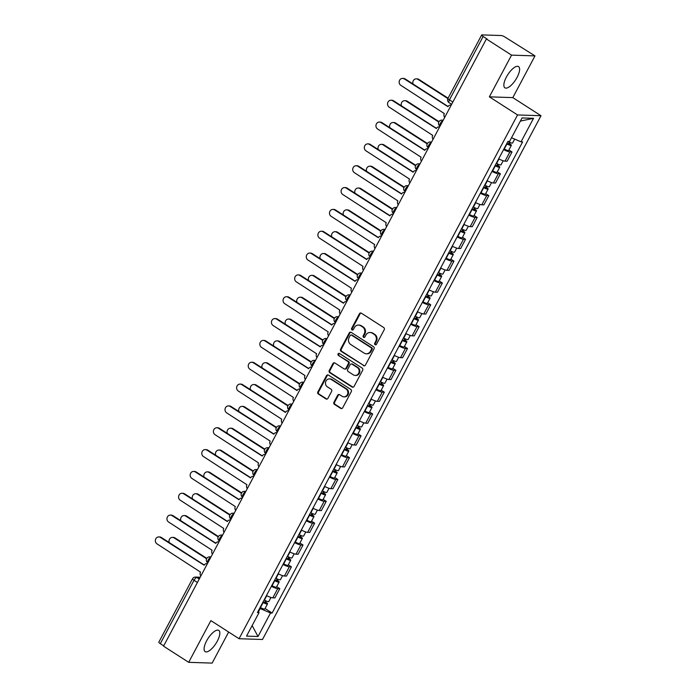 <?xml version="1.0" encoding="UTF-8"?>
<svg xmlns="http://www.w3.org/2000/svg" width="698" height="698" viewBox="0 0 698 698"><rect width="100%" height="100%" fill="white"/><g stroke="black" fill="none" stroke-linecap="round" stroke-linejoin="round"><path stroke-width="1.05" d="M375.079 344.716A1.108 1.012 -88.1 0 0 376.466 344.315L384.223 329.718A1.588 1.44 -88.1 0 0 383.717 327.545L361.381 313.201A1.588 1.44 -88.1 0 0 359.409 313.777L351.652 328.374A1.108 1.012 -88.1 0 0 352.481 330.049A1.108 1.012 -88.1 0 0 353.389 329.491L354.392 327.606A5.087 4.607 -88.1 0 1 358.528 325.076A5.087 4.607 -88.1 0 1 360.7 325.757L362.559 326.952A5.087 4.607 -88.1 0 1 364.19 333.897L363.187 335.79A1.108 1.012 -88.1 0 0 364.016 337.457A1.108 1.012 -88.1 0 0 364.923 336.907L365.926 335.014A5.087 4.607 -88.1 0 1 370.071 332.484A5.087 4.607 -88.1 0 1 372.235 333.164L374.102 334.359A5.087 4.607 -88.1 0 1 375.733 341.313L374.73 343.198A1.108 1.012 -88.1 0 0 375.079 344.716M370.071 332.484L370.751 332.51A5.087 4.607 -88.1 0 1 372.924 333.19L374.782 334.386A5.087 4.607 -88.1 0 1 376.414 341.331L375.411 343.224A1.108 1.012 -88.1 0 0 375.899 344.812M361.041 313.044A1.588 1.44 -88.1 0 0 360.089 313.803L352.333 328.4A1.108 1.012 -88.1 0 0 352.822 329.988M358.528 325.076L359.208 325.094A5.087 4.607 -88.1 0 1 361.381 325.783L363.239 326.978A5.087 4.607 -88.1 0 1 364.88 333.923L363.867 335.808A1.108 1.012 -88.1 0 0 364.365 337.404M217.287 641.192A12.625 4.694 122.7 0 0 218.771 630.399A12.625 4.694 122.7 0 0 206.625 640.843A12.625 4.694 122.7 0 0 205.133 651.635A12.625 4.694 122.7 0 0 217.287 641.192M517.061 77.391A12.625 4.694 122.7 0 0 518.553 66.589A12.625 4.694 122.7 0 0 506.399 77.033A12.625 4.694 122.7 0 0 504.907 87.835A12.625 4.694 122.7 0 0 517.061 77.391M333.949 402.205A1.588 1.44 -88.1 0 0 334.455 404.378L340.72 408.4A1.588 1.44 -88.1 0 0 342.692 407.824L351.312 391.613A1.588 1.44 -88.1 0 0 350.806 389.44L328.47 375.096A1.588 1.44 -88.1 0 0 326.498 375.672L317.878 391.883A1.588 1.44 -88.1 0 0 318.393 394.056L325.957 398.916A1.588 1.44 -88.1 0 0 327.929 398.34L331.62 391.404A1.588 1.44 -88.1 0 0 331.105 389.231L327.353 386.823A4.249 3.848 -88.1 0 1 329.447 378.901A4.249 3.848 -88.1 0 1 331.262 379.468L345.964 388.917A4.249 3.848 -88.1 0 1 343.87 396.839A4.249 3.848 -88.1 0 1 342.055 396.263L339.612 394.693A1.588 1.44 -88.1 0 0 337.64 395.269L333.949 402.205L334.63 402.231A1.588 1.44 -88.1 0 0 335.145 404.395L341.409 408.426A1.588 1.44 -88.1 0 0 341.741 408.583M489.368 96.839L512.812 97.615L534.991 55.901L511.547 55.133L489.368 96.839L517.558 114.943L239.056 638.722L210.875 620.609L188.696 662.323L163.541 646.165L486.393 38.975L487.073 38.992L483.156 36.479L449.442 99.884A3.237 1.204 122.7 0 0 449.058 102.658L451.65 104.316M511.547 55.133L486.393 38.975M363.44 365.673A1.588 1.44 -88.1 0 0 365.412 365.098L374.032 348.887A1.588 1.44 -88.1 0 0 373.526 346.714L351.19 332.37A1.588 1.44 -88.1 0 0 349.218 332.946L340.598 349.157A1.588 1.44 -88.1 0 0 341.113 351.33L364.129 365.691A1.588 1.44 -88.1 0 0 364.461 365.848M362.672 370.245L354.052 386.456A1.588 1.44 -88.1 0 1 352.08 387.032L329.753 372.688A1.588 1.44 -88.1 0 1 329.238 370.525L332.929 363.579A1.588 1.44 -88.1 0 1 334.9 363.004L343.957 368.823A1.588 1.44 -88.1 0 0 345.929 368.247L348.372 363.641A1.588 1.44 -88.1 0 0 347.866 361.477L338.434 355.413A1.108 1.012 -88.1 0 1 338.984 353.345A1.108 1.012 -88.1 0 1 339.455 353.493L362.166 368.073A1.588 1.44 -88.1 0 1 362.672 370.245M534.991 55.901L505.239 37.212A3.237 0.654 28 0 0 501.339 35.537L481.995 34.9A3.237 0.654 28 0 0 481.664 35.005A3.237 0.654 28 0 0 483.156 36.479M512.812 97.615L541.002 115.72L262.509 639.49L239.056 638.722M188.696 662.323L212.14 663.1L228.656 632.039M163.707 645.859L160.304 643.669A3.237 0.654 -152 0 1 158.812 642.204L192.526 578.79A3.237 0.654 28 0 0 194.018 580.265L160.304 643.669M498.677 158.821A7.442 1.492 28 0 0 505.02 161.142L509.933 151.902A7.442 1.492 -152 0 1 503.59 149.581M509.933 151.902L512.018 151.972L508.903 149.974M505.02 161.142L507.106 161.212L512.018 151.972M497.29 171.804L500.405 173.811L498.32 173.741A7.442 1.492 -152 0 1 491.977 171.42M487.064 180.66A7.442 1.492 28 0 0 493.407 182.981L495.493 183.042L500.405 173.811M485.686 193.643L488.801 195.641L486.715 195.571A7.442 1.492 -152 0 1 480.372 193.25M475.46 202.49A7.442 1.492 28 0 0 481.803 204.811L483.889 204.88L488.801 195.641M474.073 215.481L477.188 217.479L475.102 217.41A7.442 1.492 -152 0 1 468.759 215.089M463.847 224.328A7.442 1.492 28 0 0 470.19 226.649L472.276 226.719L477.188 217.479M462.46 237.311L465.575 239.318L463.489 239.248A7.442 1.492 -152 0 1 457.146 236.927M452.234 246.158A7.442 1.492 28 0 0 458.577 248.488L460.663 248.549L465.575 239.318M450.856 259.15L453.97 261.148L451.885 261.078A7.442 1.492 -152 0 1 445.542 258.757M440.63 267.997A7.442 1.492 28 0 0 446.973 270.318L449.058 270.388L453.97 261.148M439.243 280.989L442.358 282.987L440.272 282.917A7.442 1.492 -152 0 1 433.929 280.596M429.017 289.836A7.442 1.492 28 0 0 435.36 292.157L437.445 292.226L442.358 282.987M427.63 302.819L430.745 304.825L428.659 304.756A7.442 1.492 -152 0 1 422.316 302.435M417.404 311.666A7.442 1.492 28 0 0 423.747 313.987L425.832 314.056L430.745 304.825M416.025 324.657L419.14 326.655L417.055 326.585A7.442 1.492 -152 0 1 410.712 324.265M405.8 333.504A7.442 1.492 28 0 0 412.143 335.825L414.228 335.895L419.14 326.655M404.412 346.487L407.527 348.494L405.442 348.424A7.442 1.492 -152 0 1 399.099 346.103M394.187 355.343A7.442 1.492 28 0 0 400.53 357.664L402.615 357.734L407.527 348.494M392.8 368.326L395.914 370.324L393.829 370.263A7.442 1.492 -152 0 1 387.486 367.933M382.574 377.173A7.442 1.492 28 0 0 388.917 379.494L391.002 379.564L395.914 370.324M381.195 390.165L384.31 392.163L382.225 392.093A7.442 1.492 -152 0 1 375.882 389.772M370.97 399.012A7.442 1.492 28 0 0 377.313 401.333L379.398 401.402L384.31 392.163M369.582 411.995L372.697 414.001L370.612 413.931A7.442 1.492 -152 0 1 364.269 411.611M359.357 420.85A7.442 1.492 28 0 0 365.7 423.171L367.785 423.232L372.697 414.001M357.969 433.833L361.084 435.831L358.999 435.761A7.442 1.492 -152 0 1 352.656 433.441M347.744 442.68A7.442 1.492 28 0 0 354.087 445.001L356.172 445.071L361.084 435.831M346.365 455.672L349.48 457.67L347.395 457.6A7.442 1.492 -152 0 1 341.052 455.279M336.139 464.519A7.442 1.492 28 0 0 342.482 466.84L344.568 466.91L349.48 457.67M334.752 477.502L337.867 479.509L335.782 479.439A7.442 1.492 -152 0 1 329.439 477.118M324.526 486.349A7.442 1.492 28 0 0 330.869 488.679L332.955 488.74L337.867 479.509M323.139 499.34L326.254 501.339L324.169 501.269A7.442 1.492 -152 0 1 317.826 498.948M312.913 508.188A7.442 1.492 28 0 0 319.256 510.508L321.342 510.578L326.254 501.339M311.526 521.179L314.65 523.177L312.564 523.107A7.442 1.492 -152 0 1 306.221 520.787M301.309 530.026A7.442 1.492 28 0 0 307.652 532.347L309.738 532.417L314.65 523.177M299.922 543.009L303.037 545.016L300.951 544.946A7.442 1.492 -152 0 1 294.608 542.625M289.696 551.856A7.442 1.492 28 0 0 296.039 554.177L298.125 554.247L303.037 545.016M288.309 564.848L291.424 566.846L289.338 566.776A7.442 1.492 -152 0 1 282.995 564.455M278.083 573.695A7.442 1.492 28 0 0 284.426 576.016L286.512 576.086L291.424 566.846M276.696 586.678L279.811 588.684L277.734 588.615A7.442 1.492 -152 0 1 271.391 586.294M266.479 595.534A7.442 1.492 28 0 0 272.822 597.854L274.899 597.924L279.811 588.684M258.461 611.823L260.197 608.56L270.519 612.984L258.016 636.497L246.534 636.114L259.037 612.6L257.431 612.547L507.935 141.406L509.549 141.458L522.052 117.945L533.534 118.32L521.031 141.842L511.512 137.759M270.519 612.984L272.124 613.036L522.636 141.895L521.031 141.842M517.558 114.943L541.002 115.72M260.197 608.56L259.717 608.246M265.092 608.516L272.124 613.036M259.037 612.6L258.086 611.308M533.534 118.32L520.376 121.086M252.135 625.582L258.016 636.497M350.85 332.213A1.588 1.44 -88.1 0 0 349.899 332.963L341.287 349.175A1.588 1.44 -88.1 0 0 341.793 351.347L364.129 365.691M371.493 349.279A1.108 1.012 -88.1 0 0 371.135 347.761L351.53 335.171A1.108 1.012 -88.1 0 0 350.152 335.572L349.096 337.562A5.087 4.607 -88.1 0 0 350.728 344.507L364.129 353.118A5.087 4.607 -88.1 0 0 366.293 353.799A5.087 4.607 -88.1 0 0 370.437 351.269L371.493 349.279L372.174 349.305A1.108 1.012 -88.1 0 0 371.816 347.779L371.135 347.761M351.059 335.014L351.74 335.04A1.108 1.012 -88.1 0 1 352.22 335.188L371.816 347.779M366.293 353.799L366.982 353.825A5.087 4.607 -88.1 0 0 371.118 351.295L370.437 351.269M372.174 349.305L371.118 351.295M334.56 362.847A1.588 1.44 -88.1 0 0 333.609 363.606L329.927 370.542A1.588 1.44 -88.1 0 0 330.433 372.715L352.769 387.058A1.588 1.44 -88.1 0 0 353.101 387.216M344.638 369.033L345.318 369.059A1.588 1.44 -88.1 0 0 346.609 368.265L349.061 363.667A1.588 1.44 -88.1 0 0 348.546 361.494L338.434 355.413M339.324 353.424A1.108 1.012 -88.1 0 0 339.123 355.439M353.354 374.861A4.249 3.848 -88.1 0 0 359.008 372.348A4.249 3.848 -88.1 0 0 357.263 367.506L352.08 364.182A1.588 1.44 -88.1 0 0 350.117 364.757L347.665 369.364A1.588 1.44 -88.1 0 0 348.18 371.537L353.354 374.861M355.169 375.428L355.849 375.454A4.249 3.848 -88.1 0 0 357.952 367.532L357.263 367.506M351.408 363.972L352.089 363.99A1.588 1.44 -88.1 0 1 352.769 364.208L357.952 367.532M339.272 394.536A1.588 1.44 -88.1 0 0 338.321 395.286L334.63 402.231M343.87 396.839L344.559 396.857A4.249 3.848 -88.1 0 0 346.653 388.934L345.964 388.917M329.447 378.901L330.137 378.918A4.249 3.848 -88.1 0 1 331.951 379.494L346.653 388.934M328.13 374.939A1.588 1.44 -88.1 0 0 327.188 375.699L318.567 391.91A1.588 1.44 -88.1 0 0 319.073 394.082L326.647 398.942A1.588 1.44 -88.1 0 0 326.978 399.099M506.87 143.413L509.488 144.39L508.598 143.5L509.488 143.535A4.048 0.811 28 0 1 511.346 145.376L508.668 150.41A4.048 0.811 28 0 1 504.279 148.997L503.991 148.831M506.669 143.797L506.957 143.954A4.048 0.811 28 0 0 511.346 145.376M509.313 142.148L508.257 144.137M447.872 98.584L417.91 79.336A3.726 3.377 -88.1 0 0 413.085 84.03M507.935 141.415L508.223 141.572A4.048 0.811 28 0 0 512.611 142.994L514.67 139.12M416.322 78.839L417.203 78.865A3.726 3.377 91.9 0 1 418.791 79.363L448.081 98.174M510.046 142.479L509.488 143.535M451.196 105.162A3.237 2.932 -88.1 0 0 447.959 106.689L404.238 78.883A3.726 3.377 -88.1 0 0 399.282 81.081A3.726 3.377 -88.1 0 0 400.809 85.322L444.312 113.547A3.237 2.932 -88.1 0 0 444.696 117.395M402.65 78.385L403.531 78.412A3.726 3.377 91.9 0 1 405.128 78.918L448.064 106.497M495.257 165.252L497.875 166.22L496.985 165.339L497.875 165.365A4.048 0.811 28 0 1 499.733 167.215L497.055 172.249A4.048 0.811 28 0 1 492.666 170.827L492.378 170.67M495.057 165.627L495.344 165.792A4.048 0.811 28 0 0 499.733 167.215M497.709 163.986L496.644 165.976M438.789 122.045L406.297 101.175A3.726 3.377 -88.1 0 0 401.481 105.869M496.322 163.245L496.61 163.411A4.048 0.811 28 0 0 500.998 164.833L503.171 160.758M404.709 100.669L405.599 100.704A3.726 3.377 91.9 0 1 407.187 101.201L439.007 121.644M498.433 164.318L497.875 165.365M483.653 187.09L486.27 188.059L485.372 187.177L486.262 187.204A4.048 0.811 28 0 1 488.129 189.045L485.45 194.088A4.048 0.811 28 0 1 481.062 192.665L480.774 192.5M483.452 187.465L483.74 187.622A4.048 0.811 28 0 0 488.129 189.045M486.096 185.816L485.031 187.814M427.176 143.875L394.684 123.005A3.726 3.377 -88.1 0 0 389.868 127.699M484.717 185.083L485.005 185.249A4.048 0.811 28 0 0 489.394 186.663L491.558 182.588M393.096 122.508L393.986 122.534A3.726 3.377 91.9 0 1 395.574 123.04L427.394 143.474M486.82 186.157L486.262 187.204M439.583 127.001A3.237 2.932 -88.1 0 0 436.346 128.519L392.625 100.721A3.726 3.377 -88.1 0 0 387.678 102.92A3.726 3.377 -88.1 0 0 389.205 107.16L432.699 135.377A3.237 2.932 -88.1 0 0 433.083 139.234M391.037 100.224L391.927 100.25A3.726 3.377 91.9 0 1 393.515 100.748L436.459 128.336M427.979 148.84A3.237 2.932 -88.1 0 0 424.733 150.358L381.012 122.56A3.726 3.377 -88.1 0 0 376.065 124.759A3.726 3.377 -88.1 0 0 377.592 128.999L421.086 157.216A3.237 2.932 -88.1 0 0 421.47 161.064M379.424 122.054L380.314 122.089A3.726 3.377 91.9 0 1 381.902 122.586L424.846 150.166M472.04 208.92L474.657 209.897L473.768 209.007L474.649 209.042A4.048 0.811 28 0 1 476.516 210.883L473.837 215.918A4.048 0.811 28 0 1 469.449 214.504L469.161 214.338M471.839 209.295L472.127 209.461A4.048 0.811 28 0 0 476.516 210.883M474.483 207.655L473.427 209.644M415.563 165.714L383.08 144.844A3.726 3.377 -88.1 0 0 378.255 149.538M473.104 206.922L473.392 207.079A4.048 0.811 28 0 0 477.781 208.501L479.945 204.427M381.483 144.346L382.373 144.373A3.726 3.377 91.9 0 1 383.961 144.87L415.781 165.313M475.216 207.987L474.649 209.042M460.427 230.759L463.044 231.727L462.155 230.846L463.044 230.872A4.048 0.811 28 0 1 464.903 232.713L462.224 237.756A4.048 0.811 28 0 1 457.836 236.334L457.548 236.177M460.226 231.134L460.514 231.3A4.048 0.811 28 0 0 464.903 232.713M462.879 229.494L461.814 231.483M403.959 187.544L371.467 166.682A3.726 3.377 -88.1 0 0 366.651 171.376M461.491 228.752L461.779 228.918A4.048 0.811 28 0 0 466.168 230.34L468.341 226.265M369.879 166.176L370.769 166.211A3.726 3.377 91.9 0 1 372.357 166.709L404.177 187.151M463.603 229.825L463.044 230.872M448.814 252.597L451.44 253.566L450.542 252.685L451.432 252.711A4.048 0.811 28 0 1 453.299 254.552L450.62 259.595A4.048 0.811 28 0 1 446.231 258.173L445.935 258.007M448.622 252.973L448.91 253.13A4.048 0.811 28 0 0 453.299 254.552M451.266 251.324L450.201 253.322M392.346 209.383L359.854 188.512A3.726 3.377 -88.1 0 0 355.038 193.206M449.887 250.591L450.175 250.756A4.048 0.811 28 0 0 454.564 252.17L456.728 248.095M358.266 188.015L359.156 188.041A3.726 3.377 91.9 0 1 360.744 188.547L392.564 208.981M451.99 251.655L451.432 252.711M416.366 170.67A3.237 2.932 -88.1 0 0 413.129 172.197L369.408 144.39A3.726 3.377 -88.1 0 0 364.452 146.589A3.726 3.377 -88.1 0 0 365.979 150.829L409.482 179.054A3.237 2.932 -88.1 0 0 409.866 182.902M367.82 143.893L368.701 143.919A3.726 3.377 91.9 0 1 370.298 144.425L413.233 172.005M404.753 192.508A3.237 2.932 -88.1 0 0 401.516 194.027L357.795 166.229A3.726 3.377 -88.1 0 0 352.848 168.427A3.726 3.377 -88.1 0 0 354.375 172.668L397.869 200.884A3.237 2.932 -88.1 0 0 398.253 204.732M356.207 165.723L357.097 165.758A3.726 3.377 91.9 0 1 358.685 166.255L401.62 193.835M393.149 214.347A3.237 2.932 -88.1 0 0 389.903 215.865L346.182 188.067A3.726 3.377 -88.1 0 0 341.235 190.266A3.726 3.377 -88.1 0 0 342.762 194.498L386.256 222.723A3.237 2.932 -88.1 0 0 386.64 226.571M344.594 187.561L345.484 187.588A3.726 3.377 91.9 0 1 347.072 188.094L390.016 215.673M437.21 274.427L439.827 275.405L438.937 274.515L439.819 274.55A4.048 0.811 28 0 1 441.686 276.391L439.007 281.425A4.048 0.811 28 0 1 434.618 280.011L434.331 279.846M437.009 274.803L437.297 274.968A4.048 0.811 28 0 0 441.686 276.391M439.653 273.162L438.597 275.152M380.733 231.221L348.25 210.351A3.726 3.377 -88.1 0 0 343.425 215.045M438.274 272.429L438.562 272.586A4.048 0.811 28 0 0 442.951 274.009L445.115 269.934M346.653 209.854L347.543 209.88A3.726 3.377 91.9 0 1 349.131 210.377L380.951 230.82M440.377 273.494L439.819 274.55M381.536 236.177A3.237 2.932 -88.1 0 0 378.299 237.695L334.578 209.897A3.726 3.377 -88.1 0 0 329.622 212.096A3.726 3.377 -88.1 0 0 331.149 216.336L374.651 244.562A3.237 2.932 -88.1 0 0 375.035 248.409M332.99 209.4L333.871 209.426A3.726 3.377 91.9 0 1 335.468 209.932L378.403 237.512M425.597 296.266L428.214 297.235L427.324 296.353L428.214 296.38A4.048 0.811 28 0 1 430.073 298.221L427.394 303.264A4.048 0.811 28 0 1 423.005 301.841L422.718 301.684M425.396 296.641L425.684 296.807A4.048 0.811 28 0 0 430.073 298.221M428.04 295.001L426.984 296.99M369.129 253.051L336.637 232.19A3.726 3.377 -88.1 0 0 331.82 236.875M426.661 294.259L426.949 294.425A4.048 0.811 28 0 0 431.338 295.847L433.51 291.764M335.049 231.684L335.939 231.719A3.726 3.377 91.9 0 1 337.527 232.216L369.347 252.65M428.773 295.333L428.214 296.38M369.923 258.016A3.237 2.932 -88.1 0 0 366.686 259.534L322.965 231.736A3.726 3.377 -88.1 0 0 318.018 233.935A3.726 3.377 -88.1 0 0 319.544 238.175L363.039 266.392A3.237 2.932 -88.1 0 0 363.422 270.239M321.377 231.23L322.267 231.265A3.726 3.377 91.9 0 1 323.855 231.762L366.79 259.342M413.984 318.105L416.61 319.073L415.711 318.183L416.601 318.218A4.048 0.811 28 0 1 418.468 320.059L415.79 325.102A4.048 0.811 28 0 1 411.401 323.68L411.105 323.514M413.792 318.48L414.08 318.637A4.048 0.811 28 0 0 418.468 320.059M416.436 316.831L415.371 318.829M357.516 274.89L325.024 254.02A3.726 3.377 -88.1 0 0 320.208 258.714M415.057 316.098L415.345 316.264A4.048 0.811 28 0 0 419.734 317.677L421.897 313.603M323.436 253.522L324.326 253.549A3.726 3.377 91.9 0 1 325.914 254.055L357.734 274.489M417.16 317.162L416.601 318.218M358.318 279.846A3.237 2.932 -88.1 0 0 355.073 281.373L311.352 253.566A3.726 3.377 -88.1 0 0 306.405 255.765A3.726 3.377 -88.1 0 0 307.931 260.005L351.426 288.23A3.237 2.932 -88.1 0 0 351.809 292.078M309.764 253.069L310.654 253.095A3.726 3.377 91.9 0 1 312.242 253.601L355.186 281.181M402.38 339.935L404.997 340.903L404.107 340.022L404.988 340.048A4.048 0.811 28 0 1 406.855 341.898L404.177 346.932A4.048 0.811 28 0 1 399.788 345.51L399.5 345.353M402.179 340.31L402.467 340.476A4.048 0.811 28 0 0 406.855 341.898M404.823 338.67L403.767 340.659M345.903 296.729L313.419 275.858A3.726 3.377 -88.1 0 0 308.595 280.552M403.444 337.937L403.732 338.094A4.048 0.811 28 0 0 408.121 339.516L410.284 335.441M311.823 275.352L312.713 275.387A3.726 3.377 91.9 0 1 314.301 275.885L346.121 296.327M405.547 339.001L404.988 340.048M346.705 301.684A3.237 2.932 -88.1 0 0 343.468 303.202L299.747 275.405A3.726 3.377 -88.1 0 0 294.792 277.603A3.726 3.377 -88.1 0 0 296.318 281.844L339.821 310.06A3.237 2.932 -88.1 0 0 340.205 313.917M298.159 274.907L299.041 274.933A3.726 3.377 91.9 0 1 300.637 275.431L343.573 303.019M390.767 361.773L393.384 362.742L392.494 361.861L393.384 361.887A4.048 0.811 28 0 1 395.243 363.728L392.564 368.771A4.048 0.811 28 0 1 388.175 367.349L387.887 367.183M390.566 362.149L390.854 362.314A4.048 0.811 28 0 0 395.243 363.728M393.21 360.5L392.154 362.498M334.298 318.558L301.806 297.688A3.726 3.377 -88.1 0 0 296.99 302.382M391.831 359.767L392.119 359.932A4.048 0.811 28 0 0 396.508 361.355L398.68 357.271M300.219 297.191L301.108 297.217A3.726 3.377 91.9 0 1 302.696 297.723L334.517 318.157M393.942 360.84L393.384 361.887M335.092 323.523A3.237 2.932 -88.1 0 0 331.855 325.041L288.134 297.243A3.726 3.377 -88.1 0 0 283.187 299.442A3.726 3.377 -88.1 0 0 284.714 303.682L328.208 331.899A3.237 2.932 -88.1 0 0 328.592 335.747M286.546 296.737L287.436 296.772A3.726 3.377 91.9 0 1 289.024 297.269L331.96 324.849M379.154 383.603L381.78 384.581L380.881 383.691L381.771 383.726A4.048 0.811 28 0 1 383.638 385.566L380.96 390.601A4.048 0.811 28 0 1 376.562 389.187L376.274 389.022M378.962 383.987L379.25 384.144A4.048 0.811 28 0 0 383.638 385.566M381.605 382.338L380.541 384.328M322.685 340.397L290.194 319.527A3.726 3.377 -88.1 0 0 285.377 324.221M380.227 381.605L380.515 381.762A4.048 0.811 28 0 0 384.903 383.185L387.067 379.11M288.606 319.03L289.496 319.056A3.726 3.377 91.9 0 1 291.083 319.553L322.904 339.996M382.329 382.67L381.771 383.726M323.488 345.353A3.237 2.932 -88.1 0 0 320.242 346.88L276.521 319.073A3.726 3.377 -88.1 0 0 271.574 321.272A3.726 3.377 -88.1 0 0 273.101 325.512L316.595 353.738A3.237 2.932 -88.1 0 0 316.979 357.585M274.933 318.576L275.823 318.602A3.726 3.377 91.9 0 1 277.411 319.108L320.356 346.688M367.549 405.442L370.167 406.411L369.277 405.529L370.158 405.555A4.048 0.811 28 0 1 372.025 407.405L369.347 412.439A4.048 0.811 28 0 1 364.958 411.017L364.67 410.86M367.349 405.817L367.637 405.983A4.048 0.811 28 0 0 372.025 407.405M369.992 404.177L368.937 406.166M311.072 362.236L278.589 341.366A3.726 3.377 -88.1 0 0 273.764 346.06M368.614 403.435L368.902 403.601A4.048 0.811 28 0 0 373.29 405.023L375.454 400.949M276.993 340.86L277.883 340.894A3.726 3.377 91.9 0 1 279.47 341.392L311.291 361.834M370.717 404.508L370.158 405.555M311.875 367.192A3.237 2.932 -88.1 0 0 308.638 368.71L264.917 340.912A3.726 3.377 -88.1 0 0 259.961 343.111A3.726 3.377 -88.1 0 0 261.488 347.351L304.991 375.568A3.237 2.932 -88.1 0 0 305.375 379.424M263.329 340.415L264.21 340.441A3.726 3.377 91.9 0 1 265.798 340.938L308.743 368.527M355.936 427.281L358.554 428.249L357.664 427.368L358.554 427.394A4.048 0.811 28 0 1 360.412 429.235L357.734 434.278A4.048 0.811 28 0 1 353.345 432.856L353.057 432.69M355.736 427.656L356.024 427.813A4.048 0.811 28 0 0 360.412 429.235M358.379 426.007L357.324 428.005M299.459 384.066L266.976 363.196A3.726 3.377 -88.1 0 0 262.16 367.89M357.001 425.274L357.289 425.44A4.048 0.811 28 0 0 361.677 426.853L363.85 422.779M265.388 362.698L266.278 362.724A3.726 3.377 91.9 0 1 267.866 363.23L299.686 383.664M359.112 426.347L358.554 427.394M300.262 389.03A3.237 2.932 -88.1 0 0 297.025 390.548L253.304 362.751A3.726 3.377 -88.1 0 0 248.357 364.949A3.726 3.377 -88.1 0 0 249.884 369.19L293.378 397.406A3.237 2.932 -88.1 0 0 293.762 401.254M251.716 362.245L252.606 362.279A3.726 3.377 91.9 0 1 254.194 362.777L297.13 390.356M344.323 449.111L346.95 450.088L346.051 449.198L346.941 449.233A4.048 0.811 28 0 1 348.808 451.074L346.129 456.108A4.048 0.811 28 0 1 341.732 454.695L341.444 454.529M344.123 449.486L344.419 449.652A4.048 0.811 28 0 0 348.808 451.074M346.775 447.846L345.711 449.835M287.855 405.904L255.363 385.034A3.726 3.377 -88.1 0 0 250.547 389.728M345.397 447.113L345.685 447.27A4.048 0.811 28 0 0 350.073 448.692L352.237 444.617M253.775 384.537L254.665 384.563A3.726 3.377 91.9 0 1 256.253 385.06L288.073 405.503M347.499 448.177L346.941 449.233M288.658 410.86A3.237 2.932 -88.1 0 0 285.412 412.387L241.691 384.581A3.726 3.377 -88.1 0 0 236.744 386.779A3.726 3.377 -88.1 0 0 238.271 391.02L281.765 419.245A3.237 2.932 -88.1 0 0 282.149 423.093M240.103 384.083L240.993 384.109A3.726 3.377 91.9 0 1 242.581 384.615L285.526 412.195M332.719 470.949L335.337 471.918L334.447 471.037L335.328 471.063A4.048 0.811 28 0 1 337.195 472.904L334.517 477.947A4.048 0.811 28 0 1 330.128 476.525L329.84 476.368M332.518 471.325L332.806 471.49A4.048 0.811 28 0 0 337.195 472.904M335.162 469.684L334.106 471.674M276.242 427.734L243.75 406.873A3.726 3.377 -88.1 0 0 238.934 411.567M333.784 468.943L334.072 469.108A4.048 0.811 28 0 0 338.46 470.531L340.624 466.456M242.162 406.367L243.052 406.402A3.726 3.377 91.9 0 1 244.64 406.899L276.46 427.342M335.886 470.016L335.328 471.063M277.045 432.699A3.237 2.932 -88.1 0 0 273.808 434.217L230.087 406.419A3.726 3.377 -88.1 0 0 225.131 408.618A3.726 3.377 -88.1 0 0 226.658 412.858L270.161 441.075A3.237 2.932 -88.1 0 0 270.545 444.923M228.499 405.913L229.38 405.948A3.726 3.377 91.9 0 1 230.968 406.445L273.913 434.025M321.106 492.788L323.724 493.756L322.834 492.875L323.724 492.901A4.048 0.811 28 0 1 325.582 494.742L322.904 499.785A4.048 0.811 28 0 1 318.515 498.363L318.227 498.198M320.906 493.163L321.193 493.32A4.048 0.811 28 0 0 325.582 494.742M323.549 491.514L322.493 493.512M264.629 449.573L232.146 428.703A3.726 3.377 -88.1 0 0 227.33 433.397M322.171 490.781L322.459 490.947A4.048 0.811 28 0 0 326.847 492.36L329.02 488.286M230.558 428.206L231.448 428.232A3.726 3.377 91.9 0 1 233.036 428.738L264.856 449.172M324.282 491.846L323.724 492.901M265.432 454.538A3.237 2.932 -88.1 0 0 262.195 456.056L218.474 428.258A3.726 3.377 -88.1 0 0 213.527 430.457A3.726 3.377 -88.1 0 0 215.054 434.688L258.548 462.914A3.237 2.932 -88.1 0 0 258.932 466.761M216.886 427.752L217.776 427.778A3.726 3.377 91.9 0 1 219.364 428.284L262.3 455.864M309.493 514.618L312.119 515.595L311.221 514.705L312.111 514.74A4.048 0.811 28 0 1 313.978 516.581L311.299 521.615A4.048 0.811 28 0 1 306.902 520.202L306.614 520.036M309.293 514.993L309.589 515.159A4.048 0.811 28 0 0 313.978 516.581M311.945 513.353L310.88 515.342M253.025 471.412L220.533 450.542A3.726 3.377 -88.1 0 0 215.717 455.236M310.558 512.62L310.854 512.777A4.048 0.811 28 0 0 315.243 514.199L317.407 510.125M218.945 450.044L219.835 450.07A3.726 3.377 91.9 0 1 221.423 450.568L253.243 471.01M312.669 513.684L312.111 514.74M253.828 476.368A3.237 2.932 -88.1 0 0 250.582 477.886L206.861 450.088A3.726 3.377 -88.1 0 0 201.914 452.287A3.726 3.377 -88.1 0 0 203.441 456.527L246.935 484.752A3.237 2.932 -88.1 0 0 247.319 488.6M205.273 449.591L206.163 449.617A3.726 3.377 91.9 0 1 207.751 450.123L250.695 477.702M297.889 536.457L300.506 537.425L299.616 536.544L300.498 536.57A4.048 0.811 28 0 1 302.365 538.411L299.686 543.454A4.048 0.811 28 0 1 295.298 542.032L295.01 541.875M297.688 536.832L297.976 536.998A4.048 0.811 28 0 0 302.365 538.411M300.332 535.192L299.276 537.181M241.412 493.242L208.92 472.38A3.726 3.377 -88.1 0 0 204.104 477.066M298.953 534.45L299.241 534.616A4.048 0.811 28 0 0 303.63 536.038L305.794 531.955M207.332 471.874L208.222 471.909A3.726 3.377 91.9 0 1 209.81 472.406L241.63 492.84M301.056 535.523L300.498 536.57M242.215 498.206A3.237 2.932 -88.1 0 0 238.978 499.724L195.257 471.927A3.726 3.377 -88.1 0 0 190.301 474.125A3.726 3.377 -88.1 0 0 191.828 478.366L235.331 506.582A3.237 2.932 -88.1 0 0 235.715 510.43M193.66 471.42L194.55 471.455A3.726 3.377 91.9 0 1 196.138 471.953L239.082 499.532M286.276 558.295L288.893 559.264L288.004 558.374L288.893 558.409A4.048 0.811 28 0 1 290.752 560.25L288.073 565.293A4.048 0.811 28 0 1 283.685 563.871L283.397 563.705M286.075 558.67L286.363 558.828A4.048 0.811 28 0 0 290.752 560.25M288.719 557.021L287.663 559.019M229.799 515.08L197.316 494.21A3.726 3.377 -88.1 0 0 192.5 498.904M287.34 556.289L287.628 556.454A4.048 0.811 28 0 0 292.017 557.868L294.19 553.793M195.728 493.713L196.618 493.739A3.726 3.377 91.9 0 1 198.206 494.245L230.026 514.679M289.452 557.353L288.893 558.409M230.602 520.036A3.237 2.932 -88.1 0 0 227.365 521.563L183.644 493.756A3.726 3.377 -88.1 0 0 178.697 495.955A3.726 3.377 -88.1 0 0 180.224 500.196L223.718 528.421A3.237 2.932 -88.1 0 0 224.102 532.269M182.056 493.259L182.946 493.285A3.726 3.377 91.9 0 1 184.534 493.791L227.469 521.371M274.663 580.125L277.289 581.094L276.391 580.213L277.281 580.239A4.048 0.811 28 0 1 279.148 582.088L276.46 587.123A4.048 0.811 28 0 1 272.072 585.701L271.784 585.543M274.462 580.5L274.75 580.666A4.048 0.811 28 0 0 279.148 582.088M277.115 578.86L276.05 580.849M218.195 536.919L185.703 516.049A3.726 3.377 -88.1 0 0 180.887 520.743M275.727 578.127L276.024 578.284A4.048 0.811 28 0 0 280.413 579.706L282.577 575.632M184.115 515.543L185.005 515.578A3.726 3.377 91.9 0 1 186.593 516.075L218.413 536.518M277.839 579.192L277.281 580.239M218.998 541.875A3.237 2.932 -88.1 0 0 215.752 543.393L172.031 515.595A3.726 3.377 -88.1 0 0 167.084 517.794A3.726 3.377 -88.1 0 0 168.611 522.034L212.105 550.251A3.237 2.932 -88.1 0 0 212.489 554.107M170.443 515.098L171.333 515.124A3.726 3.377 91.9 0 1 172.921 515.621L215.865 543.21M263.059 601.964L265.676 602.932L264.778 602.051L265.668 602.077A4.048 0.811 28 0 1 267.535 603.918L264.856 608.961A4.048 0.811 28 0 1 260.467 607.539L260.18 607.373M262.858 602.339L263.146 602.505A4.048 0.811 28 0 0 267.535 603.918M265.502 600.69L264.446 602.688M206.582 558.749L174.09 537.879A3.726 3.377 -88.1 0 0 169.274 542.573M264.123 599.957L264.411 600.123A4.048 0.811 28 0 0 268.8 601.545L270.964 597.462M172.502 537.381L173.392 537.408A3.726 3.377 91.9 0 1 174.98 537.914L206.8 558.348M266.226 601.03L265.668 602.077M207.385 563.714A3.237 2.932 -88.1 0 0 204.148 565.232L160.427 537.434A3.726 3.377 -88.1 0 0 155.471 539.633A3.726 3.377 -88.1 0 0 156.998 543.873L200.501 572.09A3.237 2.932 -88.1 0 0 200.884 575.937M158.83 536.928L159.72 536.963A3.726 3.377 91.9 0 1 161.308 537.46L204.252 565.04M199.994 577.612L196.871 577.516A3.237 1.204 122.7 0 0 194.018 580.265L197.421 582.455M199.235 579.035L196.871 577.516A3.237 2.932 91.9 0 0 195.492 577.08A3.237 3.237 0 0 0 192.526 578.79M284.426 576.016L289.338 566.776M296.039 554.177L300.951 544.946M307.652 532.347L312.564 523.107M319.256 510.508L324.169 501.269M330.869 488.679L335.782 479.439M342.482 466.84L347.395 457.6M354.087 445.001L358.999 435.761M365.7 423.171L370.612 413.931M377.313 401.333L382.225 392.093M388.917 379.494L393.829 370.263M400.53 357.664L405.442 348.424M412.143 335.825L417.055 326.585M423.747 313.987L428.659 304.756M435.36 292.157L440.272 282.917M446.973 270.318L451.885 261.078M458.577 248.488L463.489 239.248M470.19 226.649L475.102 217.41M481.803 204.811L486.715 195.571M493.407 182.981L498.32 173.741M272.822 597.854L277.734 588.615M442.977 120.623A3.237 1.204 122.7 0 0 440.403 123.267A3.237 1.204 122.7 0 0 439.976 126.111L440.037 126.155M443.204 120.204L441.834 120.152A3.237 2.932 91.9 0 1 443.047 120.492M431.373 142.453A3.237 1.204 122.7 0 0 428.79 145.097A3.237 1.204 122.7 0 0 428.371 147.95L428.424 147.985M419.76 164.292A3.237 1.204 122.7 0 0 417.186 166.935A3.237 1.204 122.7 0 0 416.758 169.788L416.819 169.823M408.147 186.122A3.237 1.204 122.7 0 0 405.573 188.765A3.237 1.204 122.7 0 0 405.145 191.618L405.206 191.662M396.543 207.96A3.237 1.204 122.7 0 0 393.96 210.604A3.237 1.204 122.7 0 0 393.541 213.457L393.593 213.492M384.93 229.799A3.237 1.204 122.7 0 0 382.356 232.443A3.237 1.204 122.7 0 0 381.928 235.287L381.989 235.331M373.317 251.629A3.237 1.204 122.7 0 0 370.743 254.273A3.237 1.204 122.7 0 0 370.315 257.126L370.376 257.161M361.712 273.468A3.237 1.204 122.7 0 0 359.13 276.111A3.237 1.204 122.7 0 0 358.711 278.964L358.763 278.999M350.099 295.306A3.237 1.204 122.7 0 0 347.525 297.95A3.237 1.204 122.7 0 0 347.098 300.794L347.159 300.838M338.486 317.136A3.237 1.204 122.7 0 0 335.913 319.78A3.237 1.204 122.7 0 0 335.485 322.633L335.546 322.668M326.882 338.975A3.237 1.204 122.7 0 0 324.3 341.619A3.237 1.204 122.7 0 0 323.881 344.472L323.933 344.507M315.269 360.814A3.237 1.204 122.7 0 0 312.695 363.457A3.237 1.204 122.7 0 0 312.268 366.302L312.329 366.345M303.656 382.644A3.237 1.204 122.7 0 0 301.082 385.287A3.237 1.204 122.7 0 0 300.655 388.14L300.716 388.175M292.043 404.482A3.237 1.204 122.7 0 0 289.469 407.126A3.237 1.204 122.7 0 0 289.051 409.979L289.103 410.014M280.439 426.312A3.237 1.204 122.7 0 0 277.865 428.956A3.237 1.204 122.7 0 0 277.438 431.809L277.499 431.853M268.826 448.151A3.237 1.204 122.7 0 0 266.252 450.795A3.237 1.204 122.7 0 0 265.825 453.648L265.886 453.683M257.213 469.99A3.237 1.204 122.7 0 0 254.639 472.633A3.237 1.204 122.7 0 0 254.22 475.478L254.273 475.521M245.609 491.82A3.237 1.204 122.7 0 0 243.035 494.463A3.237 1.204 122.7 0 0 242.607 497.316L242.668 497.351M233.996 513.658A3.237 1.204 122.7 0 0 231.422 516.302A3.237 1.204 122.7 0 0 230.994 519.155L231.055 519.19M222.383 535.497A3.237 1.204 122.7 0 0 219.809 538.141A3.237 1.204 122.7 0 0 219.381 540.985L219.442 541.029M210.779 557.327A3.237 1.204 122.7 0 0 208.205 559.971A3.237 1.204 122.7 0 0 207.777 562.824L207.838 562.858M431.591 142.034L430.221 141.991A3.237 2.932 91.9 0 1 431.434 142.322M419.978 163.873L418.617 163.829A3.237 2.932 91.9 0 1 419.83 164.161M408.374 185.703L407.004 185.659A3.237 2.932 91.9 0 1 408.217 186M396.761 207.542L395.391 207.498A3.237 2.932 91.9 0 1 396.604 207.829M385.148 229.38L383.787 229.337A3.237 2.932 91.9 0 1 384.999 229.668M373.543 251.21L372.174 251.167A3.237 2.932 91.9 0 1 373.386 251.507M361.93 273.049L360.561 273.005A3.237 2.932 91.9 0 1 361.773 273.337M350.317 294.888L348.956 294.835A3.237 2.932 91.9 0 1 350.169 295.175M338.713 316.718L337.343 316.674A3.237 2.932 91.9 0 1 338.556 317.014M327.1 338.556L325.73 338.513A3.237 2.932 91.9 0 1 326.943 338.844M315.487 360.395L314.126 360.343A3.237 2.932 91.9 0 1 315.339 360.683M303.883 382.225L302.513 382.181A3.237 2.932 91.9 0 1 303.726 382.513M292.27 404.063L290.9 404.02A3.237 2.932 91.9 0 1 292.113 404.351M280.657 425.893L279.296 425.85A3.237 2.932 91.9 0 1 280.509 426.19M269.053 447.732L267.683 447.688A3.237 2.932 91.9 0 1 268.896 448.02M257.44 469.571L256.07 469.527A3.237 2.932 91.9 0 1 257.283 469.859M245.827 491.401L244.466 491.357A3.237 2.932 91.9 0 1 245.679 491.697M234.223 513.239L232.853 513.196A3.237 2.932 91.9 0 1 234.066 513.527M222.61 535.078L221.24 535.026A3.237 2.932 91.9 0 1 222.453 535.366M210.997 556.908L209.636 556.864A3.237 2.932 91.9 0 1 210.848 557.205M452.845 102.074L449.442 99.884A3.237 0.654 28 0 1 447.95 98.409A3.237 3.237 0 0 0 449.058 102.658M376.414 341.331L375.733 341.313M374.782 334.386L374.102 334.359M372.924 333.19L372.235 333.164M363.867 335.808L363.187 335.79M364.88 333.923L364.19 333.897M363.239 326.978L362.559 326.952M361.381 325.783L360.7 325.757M352.333 328.4L351.652 328.374M360.089 313.803L359.409 313.777M375.411 343.224L374.73 343.198M341.793 351.347L341.113 351.33M341.287 349.175L340.598 349.157M349.899 332.963L349.218 332.946M352.22 335.188L351.53 335.171M352.769 387.058L352.08 387.032M330.433 372.715L329.753 372.688M329.927 370.542L329.238 370.525M333.609 363.606L332.929 363.579M346.609 368.265L345.929 368.247M349.061 363.667L348.372 363.641M348.546 361.494L347.866 361.477M352.769 364.208L352.08 364.182M338.321 395.286L337.64 395.269M331.951 379.494L331.262 379.468M326.647 398.942L325.957 398.916M319.073 394.082L318.393 394.056M318.567 391.91L317.878 391.883M327.188 375.699L326.498 375.672M341.409 408.426L340.72 408.4M335.145 404.395L334.455 404.378M506.957 143.954L504.279 148.997M418.791 79.363L417.91 79.336M404.238 78.883L405.128 78.918M495.344 165.792L492.666 170.827M498.974 158.97L496.61 163.411M407.187 101.201L406.297 101.175M483.74 187.622L481.062 192.665M487.361 180.808L485.005 185.249M395.574 123.04L394.684 123.005M392.625 100.721L393.515 100.748M381.012 122.56L381.902 122.586M472.127 209.461L469.449 214.504M475.748 202.647L473.392 207.079M383.961 144.87L383.08 144.844M460.514 231.3L457.836 236.334M464.144 224.477L461.779 228.918M372.357 166.709L371.467 166.682M448.91 253.13L446.231 258.173M452.531 246.315L450.175 250.756M360.744 188.547L359.854 188.512M369.408 144.39L370.298 144.425M357.795 166.229L358.685 166.255M346.182 188.067L347.072 188.094M437.297 274.968L434.618 280.011M440.918 268.154L438.562 272.586M349.131 210.377L348.25 210.351M334.578 209.897L335.468 209.932M425.684 296.807L423.005 301.841M429.314 289.984L426.949 294.425M337.527 232.216L336.637 232.19M322.965 231.736L323.855 231.762M414.08 318.637L411.401 323.68M417.701 311.823L415.345 316.264M325.914 254.055L325.024 254.02M311.352 253.566L312.242 253.601M402.467 340.476L399.788 345.51M406.088 333.653L403.732 338.094M314.301 275.885L313.419 275.858M299.747 275.405L300.637 275.431M390.854 362.314L388.175 367.349M394.483 355.491L392.119 359.932M302.696 297.723L301.806 297.688M288.134 297.243L289.024 297.269M379.25 384.144L376.562 389.187M382.87 377.33L380.515 381.762M291.083 319.553L290.194 319.527M276.521 319.073L277.411 319.108M367.637 405.983L364.958 411.017M371.257 399.16L368.902 403.601M279.47 341.392L278.589 341.366M264.917 340.912L265.798 340.938M356.024 427.813L353.345 432.856M359.653 420.999L357.289 425.44M267.866 363.23L266.976 363.196M253.304 362.751L254.194 362.777M344.419 449.652L341.732 454.695M348.04 442.837L345.685 447.27M256.253 385.06L255.363 385.034M241.691 384.581L242.581 384.615M332.806 471.49L330.128 476.525M336.427 464.667L334.072 469.108M244.64 406.899L243.75 406.873M230.087 406.419L230.968 406.445M321.193 493.32L318.515 498.363M324.823 486.506L322.459 490.947M233.036 428.738L232.146 428.703M218.474 428.258L219.364 428.284M309.589 515.159L306.902 520.202M313.21 508.345L310.854 512.777M221.423 450.568L220.533 450.542M206.861 450.088L207.751 450.123M297.976 536.998L295.298 542.032M301.597 530.175L299.241 534.616M209.81 472.406L208.92 472.38M195.257 471.927L196.138 471.953M286.363 558.828L283.685 563.871M289.993 552.013L287.628 556.454M198.206 494.245L197.316 494.21M183.644 493.756L184.534 493.791M274.75 580.666L272.072 585.701M278.38 573.843L276.024 578.284M186.593 516.075L185.703 516.049M172.031 515.595L172.921 515.621M263.146 602.505L260.467 607.539M266.767 595.682L264.411 600.123M174.98 537.914L174.09 537.879M160.427 537.434L161.308 537.46M441.834 120.152A3.237 3.237 0 0 0 439.976 126.111M430.221 141.991A3.237 3.237 0 0 0 428.371 147.95M418.617 163.829A3.237 3.237 0 0 0 416.758 169.788M407.004 185.659A3.237 3.237 0 0 0 405.145 191.618M395.391 207.498A3.237 3.237 0 0 0 393.541 213.457M383.787 229.337A3.237 3.237 0 0 0 381.928 235.287M372.174 251.167A3.237 3.237 0 0 0 370.315 257.126M360.561 273.005A3.237 3.237 0 0 0 358.711 278.964M348.956 294.835A3.237 3.237 0 0 0 347.098 300.794M337.343 316.674A3.237 3.237 0 0 0 335.485 322.633M325.73 338.513A3.237 3.237 0 0 0 323.881 344.472M314.126 360.343A3.237 3.237 0 0 0 312.268 366.302M302.513 382.181A3.237 3.237 0 0 0 300.655 388.14M290.9 404.02A3.237 3.237 0 0 0 289.051 409.979M279.296 425.85A3.237 3.237 0 0 0 277.438 431.809M267.683 447.688A3.237 3.237 0 0 0 265.825 453.648M256.07 469.527A3.237 3.237 0 0 0 254.22 475.478M244.466 491.357A3.237 3.237 0 0 0 242.607 497.316M232.853 513.196A3.237 3.237 0 0 0 230.994 519.155M221.24 535.026A3.237 3.237 0 0 0 219.381 540.985M209.636 556.864A3.237 3.237 0 0 0 207.777 562.824M195.492 577.08L200.195 577.229M447.95 98.409L481.664 35.005M450.594 105.075L451.231 105.093M438.981 126.914L439.627 126.931M427.368 148.744L428.014 148.77M415.764 170.582L416.401 170.6M404.151 192.421L404.796 192.439M392.538 214.251L393.183 214.277M380.934 236.09L381.57 236.107M369.321 257.92L369.966 257.946M357.708 279.758L358.353 279.785M346.103 301.597L346.74 301.615M334.49 323.427L335.127 323.453M322.877 345.266L323.523 345.283M311.273 367.104L311.91 367.122M299.66 388.934L300.297 388.961M288.047 410.773L288.693 410.79M276.443 432.612L277.08 432.629M264.83 454.442L265.467 454.468M253.217 476.28L253.863 476.298M241.613 498.11L242.25 498.136M230 519.949L230.637 519.975M218.387 541.788L219.032 541.805M206.782 563.618L207.419 563.644"/></g></svg>
